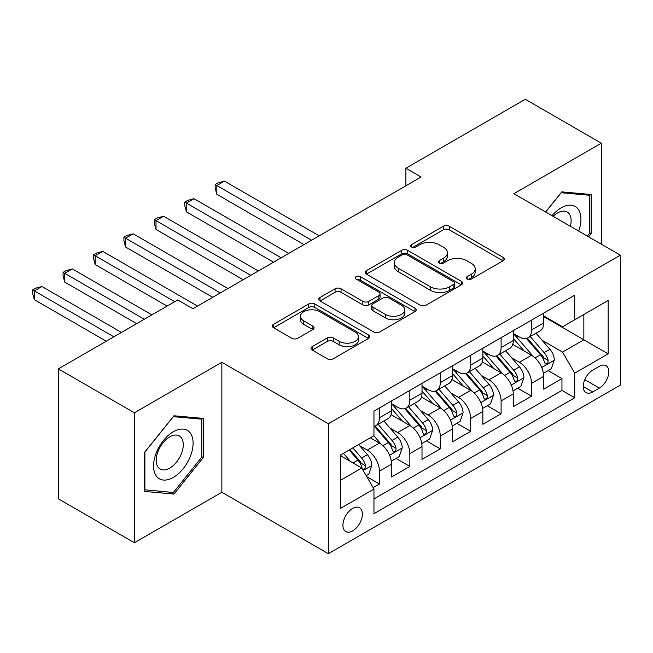 <?xml version="1.0" encoding="UTF-8"?>
<svg xmlns="http://www.w3.org/2000/svg" width="653" height="653" viewBox="0 0 653 653"><rect width="100%" height="100%" fill="white"/><g stroke="black" fill="none" stroke-linecap="round" stroke-linejoin="round"><path stroke-width="0.98" d="M467.124 279.084A2.955 1.706 0 0 0 471.303 279.084L503.03 260.776A4.22 2.441 0 0 0 504.263 259.045A4.22 2.441 0 0 0 503.03 257.323L449.28 226.297A4.22 2.441 0 0 0 443.314 226.297L411.586 244.614A2.955 1.706 0 0 0 410.721 245.814A2.955 1.706 0 0 0 411.586 247.022A2.955 1.706 0 0 0 415.765 247.022L419.871 244.655A13.509 7.803 0 0 1 438.979 244.655L443.46 247.242A13.509 7.803 0 0 1 447.419 252.752A13.509 7.803 0 0 1 443.46 258.27L439.355 260.645A2.955 1.706 0 0 0 438.49 261.853A2.955 1.706 0 0 0 439.355 263.053A2.955 1.706 0 0 0 443.534 263.053L447.64 260.686A13.509 7.803 0 0 1 466.748 260.686L471.229 263.273A13.509 7.803 0 0 1 475.188 268.791A13.509 7.803 0 0 1 471.229 274.301L467.124 276.676A2.955 1.706 0 0 0 466.258 277.884A2.955 1.706 0 0 0 467.124 279.084L467.124 276.676M352.661 530.881A13.77 7.95 120 0 0 361.656 518.751A13.77 7.95 120 0 0 359.542 507.724A13.77 7.95 120 0 0 352.661 508.401A13.77 7.95 120 0 0 343.666 520.531A13.77 7.95 120 0 0 345.78 531.566A13.77 7.95 120 0 0 352.661 530.881M312.232 346.621A4.22 2.441 0 0 0 310.991 348.343A4.22 2.441 0 0 0 312.232 350.065L327.308 358.775A4.22 2.441 0 0 0 333.283 358.775L368.512 338.434A4.22 2.441 0 0 0 369.753 336.711A4.22 2.441 0 0 0 368.512 334.981L314.77 303.955A4.22 2.441 0 0 0 308.796 303.955L273.566 324.296A4.22 2.441 0 0 0 272.325 326.018A4.22 2.441 0 0 0 273.566 327.741L291.777 338.262A4.22 2.441 0 0 0 297.752 338.262L312.828 329.553A4.22 2.441 0 0 0 314.069 327.83A4.22 2.441 0 0 0 312.828 326.108L303.8 320.892A11.297 6.522 0 0 1 300.486 316.281A11.297 6.522 0 0 1 307.457 310.257A11.297 6.522 0 0 1 319.774 311.669L355.15 332.099A11.297 6.522 0 0 1 358.464 336.711A11.297 6.522 0 0 1 351.485 342.735A11.297 6.522 0 0 1 339.176 341.323L333.283 337.911A4.22 2.441 0 0 0 327.308 337.911L312.232 346.621L312.232 350.065M221.857 362.284L134.404 412.778L58.354 368.872L58.354 498.835L134.404 542.741L221.857 492.248L328.328 553.711L328.328 423.748L221.857 362.284L221.857 492.248M601.34 244.173L601.34 143.195L513.887 193.68L620.35 255.152L328.328 423.748M601.34 143.195L525.29 99.289L405.897 168.221L405.897 185.779M58.354 368.872L177.747 299.939L192.962 308.714L421.103 176.996L405.897 168.221M420.173 305.163A4.22 2.441 0 0 0 426.14 305.163L461.377 284.822A4.22 2.441 0 0 0 462.61 283.092A4.22 2.441 0 0 0 461.377 281.37L407.627 250.344A4.22 2.441 0 0 0 401.66 250.344L366.423 270.685A4.22 2.441 0 0 0 365.19 272.407A4.22 2.441 0 0 0 366.423 274.129L420.173 305.163M357.305 279.729A2.955 1.706 0 0 1 360.301 280.145L360.301 276.627L414.941 308.175A4.22 2.441 0 0 1 416.181 309.906A4.22 2.441 0 0 1 414.941 311.628L379.711 331.969A4.22 2.441 0 0 1 373.736 331.969L319.994 300.935L319.994 297.49A4.22 2.441 0 0 0 318.754 299.213A4.22 2.441 0 0 0 319.994 300.935M319.994 297.49L335.071 288.781A4.22 2.441 0 0 1 341.046 288.781L362.839 301.368A4.22 2.441 0 0 0 368.814 301.368L378.813 295.597A4.22 2.441 0 0 0 380.054 293.866A4.22 2.441 0 0 0 378.813 292.144L356.122 279.043A2.955 1.706 0 0 1 355.256 277.835A2.955 1.706 0 0 1 357.085 276.26A2.955 1.706 0 0 1 360.301 276.627M373.116 487.636L379.426 483.987L366.806 476.706M359.623 445.689L367.264 450.097A17.207 9.934 60 0 1 379.426 471.172L391.596 464.144L391.596 476.968L409.847 466.43L396.012 458.439M390.045 428.123L397.677 432.531A17.207 9.934 60 0 1 409.847 453.606L422.018 446.587L422.018 459.402L440.269 448.864L426.425 440.873M420.467 410.557L428.099 414.973A17.207 9.934 60 0 1 440.269 436.049L452.439 429.021L452.439 441.844L470.691 431.306L456.847 423.315M450.88 393L458.52 397.408A17.207 9.934 60 0 1 470.691 418.483L482.853 411.455L482.853 424.279L501.104 413.741L487.269 405.75M481.302 375.434L488.942 379.842A17.207 9.934 60 0 1 501.104 400.918L513.274 393.898L513.274 406.713L531.526 396.183L531.526 383.36A17.207 9.934 -120 0 0 519.355 362.284L511.723 357.877M517.682 388.192L531.526 396.183M391.596 464.144A17.207 9.934 -120 0 0 379.426 443.069L370.3 437.804M422.018 446.587A17.207 9.934 -120 0 0 409.847 425.511L391.033 414.647M452.439 429.021A17.207 9.934 -120 0 0 440.269 407.945L421.454 397.081M482.853 411.455A17.207 9.934 -120 0 0 470.691 390.38L451.876 379.524M513.274 393.898A17.207 9.934 -120 0 0 501.104 372.822L482.298 361.958M599.364 366.325L592.671 370.186A13.338 7.697 120 0 0 583.953 381.94A13.338 7.697 120 0 0 586.002 392.624A13.338 7.697 120 0 0 592.671 391.963L599.364 388.102A13.338 7.697 120 0 0 608.074 376.348A13.338 7.697 120 0 0 606.025 365.664A13.338 7.697 120 0 0 599.364 366.325M328.328 553.711L620.35 385.115L620.35 255.152M340.491 480.306L361.786 468.013L373.957 489.081L373.957 513.674L574.722 397.759L574.722 373.173L562.551 352.098L542.137 340.311M373.957 489.081L340.491 508.401L340.491 455.01L373.957 435.69L373.957 411.104L574.722 295.197L574.722 319.782L608.18 300.462L608.18 353.853L574.722 373.173M391.596 403.734L397.677 407.243A17.207 9.934 60 0 0 406.288 408.092L418.451 401.073A17.207 9.934 -120 0 0 422.018 393.196L422.018 383.36M422.018 386.168L428.099 389.678A17.207 9.934 60 0 0 436.702 390.535L448.872 383.507A17.207 9.934 -120 0 0 452.439 375.63L452.439 365.794M452.439 368.602L458.52 372.12A17.207 9.934 60 0 0 467.124 372.969L479.294 365.949A17.207 9.934 -120 0 0 482.853 358.064L482.853 348.237M482.853 351.045L488.942 354.555A17.207 9.934 60 0 0 497.545 355.412L509.707 348.384A17.207 9.934 -120 0 0 513.274 340.507L513.274 330.671M373.957 498.916L561.947 390.388L561.947 378.618L543.696 389.155L543.696 376.332A17.207 9.934 -120 0 0 531.526 355.256L512.711 344.4M513.274 333.479L519.355 336.997A17.207 9.934 -120 0 0 527.959 337.846A17.207 9.934 -120 0 0 531.526 329.969L531.526 320.133M527.959 337.846L540.129 330.818A17.207 9.934 -120 0 0 543.696 322.941L543.696 313.105M379.426 407.945L379.426 417.781A17.207 9.934 60 0 1 375.867 425.658A17.207 9.934 60 0 1 373.957 426.352M375.867 425.658L388.037 418.63A17.207 9.934 -120 0 0 391.596 410.753L391.596 400.918M409.847 390.38L409.847 400.216A17.207 9.934 60 0 1 406.288 408.092M440.269 372.822L440.269 382.658A17.207 9.934 60 0 1 436.702 390.535M470.691 355.256L470.691 365.092A17.207 9.934 60 0 1 467.124 372.969M501.104 337.699L501.104 347.527A17.207 9.934 60 0 1 497.545 355.412M501.104 400.918L501.104 413.741M470.691 418.483L470.691 431.306M440.269 436.049L440.269 448.864M409.847 453.606L409.847 466.43M379.426 471.172L379.426 483.987M361.786 468.013L340.491 455.712M562.551 352.098L583.847 339.805L583.847 314.517L608.18 300.462M543.696 316.623L608.18 353.853M543.696 315.921L562.551 326.81L574.722 319.782M134.404 412.778L134.404 542.741M548.104 370.626L561.947 378.618M561.947 390.388L574.722 397.759M588.59 236.81L591.145 233.627L591.145 194.488L561.792 191.868L545.606 211.996M144.591 491.44L173.951 494.068L203.303 457.549L203.303 418.41L173.951 415.781L144.591 452.3L144.591 491.44M589.626 232.746L591.145 233.627M201.777 456.667L203.303 457.549M170.849 492.272L173.951 494.068M468.307 279.508L471.229 277.819A13.509 7.803 0 0 0 475.188 272.301L475.188 268.791M447.419 252.752L447.419 256.27A13.509 7.803 0 0 1 443.46 261.788L440.538 263.469M502.973 260.8L449.28 229.807A4.22 2.441 0 0 0 443.314 229.807L412.769 247.438M461.32 284.855L407.627 253.854A4.22 2.441 0 0 0 401.66 253.854L366.48 274.162M453.908 284.3A2.955 1.706 0 0 0 454.774 283.092A2.955 1.706 0 0 0 453.908 281.892L406.737 254.654A2.955 1.706 0 0 0 402.55 254.654L398.224 257.151A13.509 7.803 0 0 0 394.265 262.669A13.509 7.803 0 0 0 398.224 268.187L430.474 286.806A13.509 7.803 0 0 0 449.582 286.806L453.908 284.3L453.908 287.818A2.955 1.706 0 0 0 454.774 286.61L454.774 283.092M394.265 262.669L394.265 266.179A13.509 7.803 0 0 0 398.224 271.697L398.224 268.187M453.908 287.818L449.582 290.316A13.509 7.803 0 0 1 430.474 290.316L398.224 271.697M320.052 300.968L335.071 292.299L335.071 288.781M380.054 293.866L380.054 297.384A4.22 2.441 0 0 1 378.813 299.107L368.814 304.878A4.22 2.441 0 0 1 362.839 304.878L341.046 292.299A4.22 2.441 0 0 0 335.071 292.299M360.301 280.145L414.892 311.661M385.458 314.428A11.297 6.522 0 0 0 397.767 315.84A11.297 6.522 0 0 0 404.746 309.816A11.297 6.522 0 0 0 401.432 305.204L388.968 298.005A4.22 2.441 0 0 0 382.993 298.005L372.994 303.784A4.22 2.441 0 0 0 371.753 305.506A4.22 2.441 0 0 0 372.994 307.228L385.458 314.428L385.458 317.938A11.297 6.522 0 0 0 397.767 319.35A11.297 6.522 0 0 0 404.746 313.326L404.746 309.816M371.753 305.506L371.753 309.016A4.22 2.441 0 0 0 372.994 310.746L372.994 307.228M385.458 317.938L372.994 310.746M358.464 336.711L358.464 340.221A11.297 6.522 0 0 1 351.485 346.245A11.297 6.522 0 0 1 339.176 344.833L333.283 341.429A4.22 2.441 0 0 0 327.308 341.429L312.289 350.098M300.486 316.281L300.486 319.79A11.297 6.522 0 0 0 303.8 324.402L303.8 320.892M312.771 329.585L303.8 324.402M368.455 338.466L314.77 307.465A4.22 2.441 0 0 0 308.796 307.465L273.623 327.773M543.435 373.32L551.295 368.782L554.34 359.999A11.403 6.579 -120 0 0 549.899 349.298L535.999 333.201M533.215 356.375L516.735 337.291A32.911 19.002 -120 0 0 513.274 333.667M524.179 351.012L514.956 340.344A27.32 15.77 -120 0 0 513.274 338.507M319.195 235.831L224.444 181.126L216.837 185.517L216.837 194.3L303.988 244.614M526.408 338.466L540.472 354.742A11.403 6.579 60 0 1 544.537 362.595L545.361 363.941L546.904 363.729L547.932 362.472L548.185 360.489A11.403 6.579 -120 0 0 544.12 352.636L530.22 336.54M527.24 338.197L542.341 355.689A5.804 3.355 60 0 1 543.81 357.958L548.185 360.489M216.837 194.3L215.164 188.064L215.164 184.554L311.595 240.222M215.164 184.554L218.208 182.799L224.444 181.126M578.705 231.113A27.965 16.145 120 0 0 561.188 207.825A27.965 16.145 120 0 0 552.03 215.702M570.379 226.297A19.141 11.052 120 0 0 567.155 211.996A19.141 11.052 120 0 0 557.58 212.943A19.141 11.052 120 0 0 553.156 216.355M545.671 212.037L561.188 192.733L589.626 195.271L589.626 233.194L587.308 236.076M587.741 194.186L589.626 195.271M190.464 456.104A27.965 16.145 120 0 0 183.224 429.094A27.965 16.145 120 0 0 156.214 453.043A27.965 16.145 120 0 0 163.454 480.053A27.965 16.145 120 0 0 190.464 456.104M181.461 453.541A19.141 11.052 120 0 0 179.314 435.918A19.141 11.052 120 0 0 158.018 451.452A19.141 11.052 120 0 0 160.165 469.074A19.141 11.052 120 0 0 181.461 453.541M144.901 489.954L144.901 452.031L173.339 416.655L201.777 419.193L201.777 457.116L173.339 492.493L144.591 489.783M199.9 418.1L201.777 419.193M513.021 390.886L520.882 386.347L523.918 377.565A11.403 6.579 -120 0 0 519.478 366.855L505.585 350.767M502.794 373.932L486.314 354.848A32.911 19.002 -120 0 0 482.853 351.232M493.758 368.578L484.534 357.901A27.32 15.77 -120 0 0 482.853 356.073M288.781 253.397L194.023 198.692L186.423 203.083L186.423 211.866L273.566 262.18M495.994 356.024L510.05 372.3A11.403 6.579 60 0 1 514.115 380.152L514.948 381.507L516.482 381.287L517.519 380.038L517.764 378.046A11.403 6.579 -120 0 0 513.699 370.194L499.798 354.106M496.819 355.763L511.928 373.247A5.804 3.355 60 0 1 513.389 375.524L517.764 378.046M186.423 211.866L184.75 205.63L184.75 202.112L281.174 257.788M184.75 202.112L187.786 200.357L194.023 198.692M482.6 408.443L490.46 403.905L493.497 395.122A11.403 6.579 -120 0 0 489.064 384.421L475.164 368.333M472.38 391.498L455.892 372.414A32.911 19.002 -120 0 0 452.439 368.79M463.336 386.143L454.121 375.467A27.32 15.77 -120 0 0 452.439 373.63M258.359 270.962L163.601 216.249L156.002 220.641L156.002 229.423L243.153 279.737M465.573 373.589L479.629 389.865A11.403 6.579 60 0 1 483.693 397.718L484.526 399.073L486.069 398.852L487.097 397.604L487.342 395.612A11.403 6.579 -120 0 0 483.285 387.76L469.385 371.663M466.397 373.32L481.506 390.812A5.804 3.355 60 0 1 482.967 393.082L487.342 395.612M156.002 229.423L154.328 223.187L154.328 219.677L250.752 275.346M154.328 219.677L157.373 217.922L163.601 216.249M452.178 426.009L460.039 421.471L463.083 412.688A11.403 6.579 -120 0 0 458.643 401.987L444.742 385.89M441.959 409.056L425.478 389.972A32.911 19.002 -120 0 0 422.018 386.356M432.923 403.701L423.699 393.033A27.32 15.77 -120 0 0 422.018 391.196M227.938 288.52L133.188 233.815L125.58 238.206L125.58 246.989L212.731 297.303M435.151 391.155L449.215 407.431A11.403 6.579 60 0 1 453.28 415.284L454.104 416.63L455.647 416.418L456.676 415.161L456.929 413.169A11.403 6.579 -120 0 0 452.864 405.317L438.963 389.229M435.984 390.886L451.084 408.378A5.804 3.355 60 0 1 452.553 410.647L456.929 413.169M125.58 246.989L123.907 240.753L123.907 237.243L220.339 292.911M123.907 237.243L126.951 235.48L133.188 233.815M421.765 443.567L429.625 439.028L432.661 430.245A11.403 6.579 -120 0 0 428.221 419.544L414.32 403.456M411.537 426.621L395.057 407.537A32.911 19.002 -120 0 0 391.596 403.921M402.501 421.267L393.277 410.59A27.32 15.77 -120 0 0 391.596 408.754M197.524 306.086L102.766 251.381L95.158 255.772L95.158 264.547L167.103 306.086M404.738 408.713L418.793 424.989A11.403 6.579 60 0 1 422.858 432.841L423.683 434.196L425.225 433.976L426.262 432.727L426.507 430.735A11.403 6.579 -120 0 0 422.442 422.883L408.541 406.795M405.562 408.452L420.671 425.936A5.804 3.355 60 0 1 422.132 428.205L426.507 430.735M95.158 264.547L93.485 258.31L93.485 254.801L174.71 301.694M93.485 254.801L96.53 253.046L102.766 251.381M391.343 461.132L399.203 456.594L402.24 447.811A11.403 6.579 -120 0 0 397.799 437.11L383.907 421.014M381.123 444.187L373.843 435.755M372.079 438.824L370.896 437.461M151.896 314.868L72.344 268.938L64.745 273.329L64.745 282.112L136.681 323.643M374.316 426.278L388.372 442.554A11.403 6.579 60 0 1 392.437 450.407L393.269 451.754L394.804 451.541L395.84 450.284L396.085 448.301A11.403 6.579 -120 0 0 392.02 440.449L378.128 424.352M375.14 426.009L390.249 443.501A5.804 3.355 60 0 1 391.71 445.77L396.085 448.301M64.745 282.112L63.072 275.876L63.072 272.366L144.289 319.252M63.072 272.366L66.108 270.611L72.344 268.938M366.194 475.645L368.782 474.16L371.826 465.377A11.403 6.579 -120 0 0 367.386 454.668L358.636 444.538M350.465 461.475L343.421 453.321M341.658 456.39L340.491 455.035M121.474 332.426L41.931 286.504L34.323 290.895L34.323 299.678L106.259 341.209M349.2 449.982L357.95 460.112A11.403 6.579 60 0 1 362.015 467.964L362.848 469.319L364.39 469.099L365.419 467.85L365.672 465.858A11.403 6.579 -120 0 0 361.607 458.006L352.857 447.876M349.91 449.574L359.827 461.059A5.804 3.355 60 0 1 361.289 463.336L365.672 465.858M34.323 299.678L32.65 293.442L32.65 289.924L113.867 336.817M32.65 289.924L35.695 288.169L41.931 286.504M367.264 450.097L379.426 443.069M397.677 432.531L409.847 425.511M428.099 414.973L440.269 407.945M458.52 397.408L470.691 390.38M488.942 379.842L501.104 372.822M519.355 362.284L531.526 355.256M531.526 329.969L543.696 322.941M379.426 417.781L391.596 410.753M409.847 400.216L422.018 393.196M440.269 382.658L452.439 375.63M470.691 365.092L482.853 358.064M501.104 347.527L513.274 340.507M531.526 383.36L543.696 376.332M584.77 379.679L599.364 388.102M583.235 386.519L592.671 391.963M471.229 277.819L471.229 274.301M439.355 263.053L439.355 260.645M443.46 261.788L443.46 258.27M411.586 247.022L411.586 244.614M443.314 229.807L443.314 226.297M449.28 229.807L449.28 226.297M503.03 260.776L503.03 257.323M366.423 274.129L366.423 270.685M401.66 253.854L401.66 250.344M407.627 253.854L407.627 250.344M461.377 284.822L461.377 281.37M430.474 290.316L430.474 286.806M449.582 290.316L449.582 286.806M341.046 292.299L341.046 288.781M362.839 304.878L362.839 301.368M368.814 304.878L368.814 301.368M378.813 299.107L378.813 295.597M414.941 311.628L414.941 308.175M327.308 341.429L327.308 337.911M333.283 341.429L333.283 337.911M339.176 344.833L339.176 341.323M312.828 329.553L312.828 326.108M273.566 327.741L273.566 324.296M308.796 307.465L308.796 303.955M314.77 307.465L314.77 303.955M368.512 338.434L368.512 334.981M541.696 367.476L554.266 360.219M516.735 337.291L518.302 336.385M544.12 352.636L549.899 349.298M535.036 357.877L540.472 354.742M511.283 385.033L523.845 377.785M486.314 354.848L487.881 353.942M513.699 370.194L519.478 366.855M504.614 375.442L510.05 372.3M480.861 402.599L493.423 395.343M455.892 372.414L457.459 371.508M483.285 387.76L489.064 384.421M474.192 393.008L479.629 389.865M450.439 420.165L463.01 412.908M425.478 389.972L427.046 389.074M452.864 405.317L458.643 401.987M443.779 410.566L449.215 407.431M420.026 437.722L432.588 430.466M395.057 407.537L396.624 406.631M422.442 422.883L428.221 419.544M413.357 428.131L418.793 424.989M389.604 455.288L402.166 448.031M392.02 440.449L397.799 437.11M382.936 445.689L388.372 442.554M363.231 470.511L371.745 465.597M361.607 458.006L367.386 454.668M353.036 462.953L357.95 460.112"/></g></svg>
